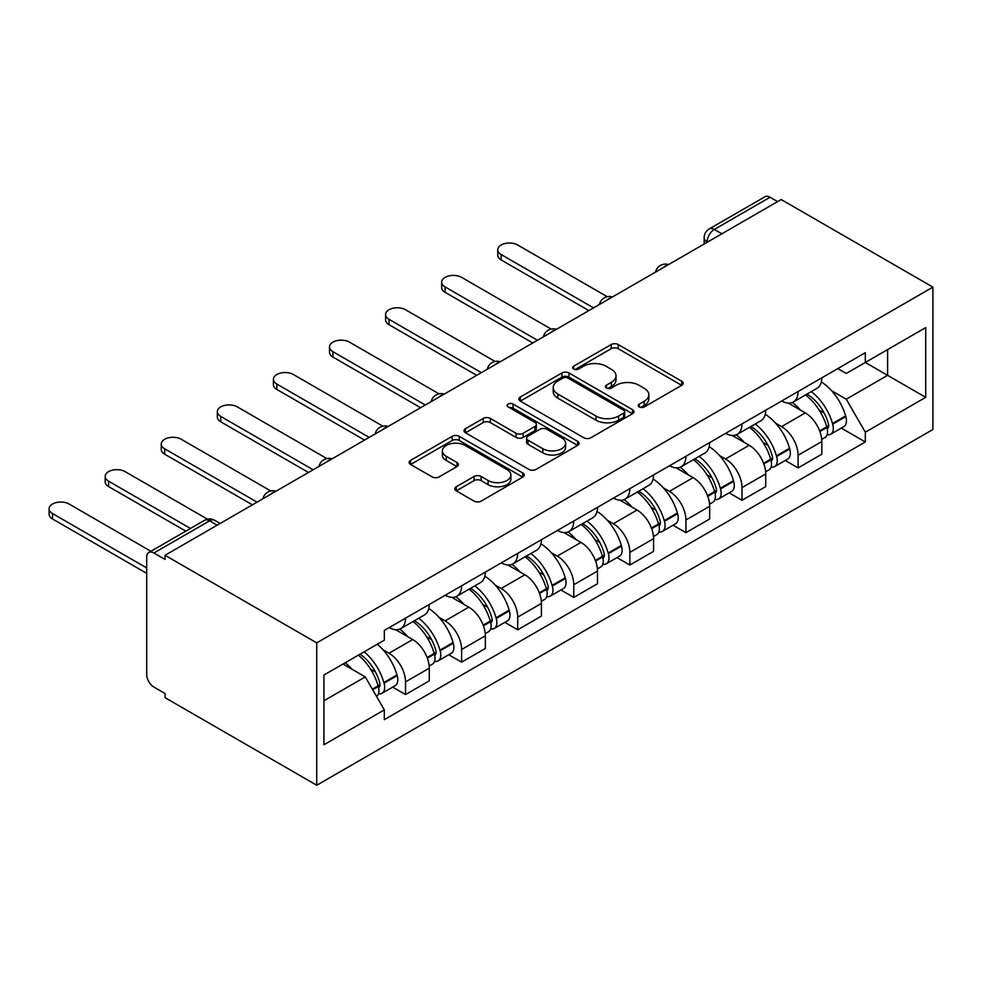 <?xml version="1.0" encoding="UTF-8"?>
<svg xmlns="http://www.w3.org/2000/svg" width="982" height="982" viewBox="0 0 982 982"><rect width="100%" height="100%" fill="white"/><g stroke="black" fill="none" stroke-linecap="round" stroke-linejoin="round"><path stroke-width="1.47" d="M639.307 406.941A3.498 2.013 0 0 0 644.241 406.941L681.729 385.3A4.996 2.885 0 0 0 683.19 383.262A4.996 2.885 0 0 0 681.729 381.225L618.218 344.559A4.996 2.885 0 0 0 611.16 344.559L573.672 366.2A3.498 2.013 0 0 0 572.653 367.624A3.498 2.013 0 0 0 573.672 369.048A3.498 2.013 0 0 0 578.607 369.048L583.468 366.249A15.97 9.219 0 0 1 606.041 366.249L611.344 369.306A15.97 9.219 0 0 1 616.021 375.824A15.97 9.219 0 0 1 611.344 382.342L606.483 385.14A3.498 2.013 0 0 0 605.464 386.577A3.498 2.013 0 0 0 606.483 388A3.498 2.013 0 0 0 611.43 388L616.279 385.202A15.97 9.219 0 0 1 638.865 385.202L644.155 388.258A15.97 9.219 0 0 1 648.832 394.776A15.97 9.219 0 0 1 644.155 401.294L639.307 404.093A3.498 2.013 0 0 0 638.275 405.517A3.498 2.013 0 0 0 639.307 406.941L639.307 404.093M456.262 486.753A4.996 2.885 0 0 0 454.801 488.791A4.996 2.885 0 0 0 456.262 490.828L474.073 501.115A4.996 2.885 0 0 0 481.131 501.115L522.768 477.08A4.996 2.885 0 0 0 524.228 475.043A4.996 2.885 0 0 0 522.768 473.005L459.257 436.327A4.996 2.885 0 0 0 452.199 436.327L410.562 460.374A4.996 2.885 0 0 0 409.101 462.412A4.996 2.885 0 0 0 410.562 464.449L432.092 476.871A4.996 2.885 0 0 0 439.15 476.871L456.961 466.585A4.996 2.885 0 0 0 458.422 464.547A4.996 2.885 0 0 0 456.961 462.51L446.294 456.348A13.343 7.709 0 0 1 442.379 450.898A13.343 7.709 0 0 1 450.615 443.778A13.343 7.709 0 0 1 465.173 445.447L506.982 469.592A13.343 7.709 0 0 1 510.885 475.043A13.343 7.709 0 0 1 502.649 482.162A13.343 7.709 0 0 1 488.103 480.493L481.131 476.466A4.996 2.885 0 0 0 474.073 476.466L456.262 486.753L456.262 490.828M316.744 642.866L165.037 555.284L781.193 199.542L932.9 287.125L316.744 642.866L316.744 785.244L932.9 429.502L932.9 287.125M583.811 437.751A4.996 2.885 0 0 0 590.869 437.751L632.506 413.717A4.996 2.885 0 0 0 633.967 411.679A4.996 2.885 0 0 0 632.506 409.641L568.995 372.976A4.996 2.885 0 0 0 561.937 372.976L520.3 397.01A4.996 2.885 0 0 0 518.84 399.048A4.996 2.885 0 0 0 520.3 401.086L583.811 437.751M509.523 407.702A3.498 2.013 0 0 1 513.07 408.193L513.07 404.044L577.637 441.323A4.996 2.885 0 0 1 579.098 443.361A4.996 2.885 0 0 1 577.637 445.398L536 469.433A4.996 2.885 0 0 1 528.942 469.433L465.431 432.767L465.431 428.692A4.996 2.885 0 0 0 463.97 430.73A4.996 2.885 0 0 0 465.431 432.767M465.431 428.692L483.254 418.406A4.996 2.885 0 0 1 490.313 418.406L516.066 433.271A4.996 2.885 0 0 0 523.124 433.271L534.945 426.446A4.996 2.885 0 0 0 536.405 424.408A4.996 2.885 0 0 0 534.945 422.37L508.124 406.892A3.498 2.013 0 0 1 507.105 405.468A3.498 2.013 0 0 1 509.265 403.602A3.498 2.013 0 0 1 513.07 404.044M165.037 555.284L165.037 559.433L153.904 553.001A10.164 5.867 -120 0 0 148.81 552.498A10.164 5.867 -120 0 0 146.711 557.15L146.711 674.622A10.164 5.867 -120 0 0 153.904 687.069L165.037 693.501L165.037 697.662L316.744 785.244M721.88 233.79L714.331 229.432A10.164 5.867 60 0 0 709.25 228.929L764.966 196.756A10.164 5.867 60 0 1 770.06 197.259L714.331 229.432A10.164 5.867 120 0 0 707.138 241.879L707.138 242.296M777.609 201.617L770.06 197.259M798.096 391.523A23.384 13.503 60 0 1 793.247 402.019L816.975 388.32A23.384 13.503 -120 0 0 821.824 377.825M775.571 423.144L781.562 426.605A23.384 13.503 60 0 1 798.096 455.243L821.824 441.544A23.384 13.503 -120 0 0 805.289 412.906L788.301 403.099M821.824 441.544L821.824 454.2L798.096 467.898L785.232 460.472M793.247 402.019A23.384 13.503 60 0 1 781.733 400.963M798.096 455.243L798.096 467.898M742.011 423.905A23.384 13.503 60 0 1 737.175 434.4L760.903 420.701A23.384 13.503 -120 0 0 765.739 410.206M729.147 492.854L742.011 500.28L765.739 486.581L765.739 473.925A23.384 13.503 -120 0 0 749.205 445.276L732.216 435.48M737.175 434.4A23.384 13.503 60 0 1 725.661 433.344M719.499 455.525L725.477 458.975A23.384 13.503 60 0 1 742.011 487.624L742.011 500.28M685.939 456.286A23.384 13.503 60 0 1 681.091 466.781L704.818 453.083A23.384 13.503 -120 0 0 709.655 442.587M673.063 525.235L685.939 532.661L709.655 518.962L709.655 506.295A23.384 13.503 -120 0 0 693.12 477.657L676.144 467.849M681.091 466.781A23.384 13.503 60 0 1 669.577 465.726M663.415 487.907L669.393 491.356A23.384 13.503 60 0 1 685.939 519.994L685.939 532.661M629.855 488.655A23.384 13.503 60 0 1 625.006 499.151L648.734 485.452A23.384 13.503 -120 0 0 653.582 474.957M616.991 557.604L629.855 565.031L653.582 551.332L653.582 538.676A23.384 13.503 -120 0 0 637.048 510.039L620.059 500.231M625.006 499.151A23.384 13.503 60 0 1 613.505 498.095M607.342 520.276L613.32 523.737A23.384 13.503 60 0 1 629.855 552.375L629.855 565.031M573.77 521.037A23.384 13.503 60 0 1 568.934 531.532L592.662 517.833A23.384 13.503 -120 0 0 597.498 507.338M560.906 589.986L573.77 597.412L597.498 583.713L597.498 571.058A23.384 13.503 -120 0 0 580.963 542.408L563.987 532.612M568.934 531.532A23.384 13.503 60 0 1 557.42 530.476M551.258 552.657L557.236 556.107A23.384 13.503 60 0 1 573.77 584.756L573.77 597.412M517.698 553.406A23.384 13.503 60 0 1 512.85 563.913L536.577 550.215A23.384 13.503 -120 0 0 541.426 539.719M504.834 622.367L517.698 629.793L541.426 616.095L541.426 603.427A23.384 13.503 -120 0 0 524.891 574.789L507.903 564.981M512.85 563.913A23.384 13.503 60 0 1 501.336 562.858M495.173 585.039L501.164 588.488A23.384 13.503 60 0 1 517.698 617.126L517.698 629.793M461.614 585.788A23.384 13.503 60 0 1 456.777 596.283L480.505 582.584A23.384 13.503 -120 0 0 485.341 572.089M448.749 654.736L461.614 662.163L485.341 648.464L485.341 635.808A23.384 13.503 -120 0 0 468.807 607.171L451.83 597.363M456.777 596.283A23.384 13.503 60 0 1 445.263 595.227M439.101 617.408L445.079 620.87A23.384 13.503 60 0 1 461.614 649.507L461.614 662.163M405.541 618.169A23.384 13.503 60 0 1 400.693 628.664L424.42 614.965A23.384 13.503 -120 0 0 429.257 604.47M392.677 687.118L405.541 694.544L429.269 680.845L429.269 668.19A23.384 13.503 -120 0 0 412.722 639.54L395.746 629.744M400.693 628.664A23.384 13.503 60 0 1 389.179 627.608M383.017 649.789L389.007 653.239A23.384 13.503 60 0 1 405.541 681.889L405.541 694.544M837.818 368.594L846.263 373.467L925.707 327.595L887.605 349.604L887.605 375.333L846.263 399.208L831.656 390.775M323.937 700.767L365.279 676.905L384.33 709.9L323.937 744.773L323.937 675.039L384.33 640.166L384.33 630.407L865.314 352.71L865.314 362.468L925.707 397.342L865.314 432.203L846.263 399.208M925.707 327.595L925.707 397.342M384.33 709.9L384.33 719.659L865.314 441.961L865.314 432.203M365.279 676.905L342.988 664.028M841.304 428.103L865.314 441.961M640.694 407.432L644.155 405.443A15.97 9.219 0 0 0 648.832 398.925L648.832 394.776M616.021 375.824L616.021 379.973A15.97 9.219 0 0 1 611.344 386.491L607.883 388.491M681.668 385.337L618.218 348.708A4.996 2.885 0 0 0 611.16 348.708L575.071 369.539M632.445 413.753L568.995 377.125A4.996 2.885 0 0 0 561.937 377.125L520.374 401.122M623.693 413.103A3.498 2.013 0 0 0 624.712 411.679A3.498 2.013 0 0 0 623.693 410.255L567.94 378.07A3.498 2.013 0 0 0 562.993 378.07L557.886 381.016A15.97 9.219 0 0 0 553.21 387.534A15.97 9.219 0 0 0 557.886 394.064L595.988 416.061A15.97 9.219 0 0 0 618.574 416.061L623.693 413.103L623.693 417.252A3.498 2.013 0 0 0 624.712 415.828L624.712 411.679M553.21 387.534L553.21 391.695A15.97 9.219 0 0 0 557.886 398.213L557.886 394.064M623.693 417.252L618.574 420.21A15.97 9.219 0 0 1 595.988 420.21L557.886 398.213M465.505 432.804L483.254 422.555L483.254 418.406M536.405 424.408L536.405 428.569A4.996 2.885 0 0 1 534.945 430.595L523.124 437.42A4.996 2.885 0 0 1 516.066 437.42L490.313 422.555A4.996 2.885 0 0 0 483.254 422.555M513.07 408.193L577.576 445.435M542.801 448.7A13.343 7.709 0 0 0 557.346 450.382A13.343 7.709 0 0 0 565.583 443.263A13.343 7.709 0 0 0 561.679 437.812L546.937 429.306A4.996 2.885 0 0 0 539.891 429.306L528.071 436.131A4.996 2.885 0 0 0 526.597 438.168A4.996 2.885 0 0 0 528.071 440.206L542.801 448.7L542.801 452.862A13.343 7.709 0 0 0 557.346 454.531A13.343 7.709 0 0 0 565.583 447.411L565.583 443.263M526.597 438.168L526.597 442.317A4.996 2.885 0 0 0 528.071 444.355L528.071 440.206M542.801 452.862L528.071 444.355M510.885 475.043L510.885 479.191A13.343 7.709 0 0 1 502.649 486.311A13.343 7.709 0 0 1 488.103 484.642L481.131 480.615A4.996 2.885 0 0 0 474.073 480.615L456.323 490.865M442.379 450.898L442.379 455.047A13.343 7.709 0 0 0 446.294 460.497L446.294 456.348M456.9 466.622L446.294 460.497M522.706 477.117L459.257 440.476A4.996 2.885 0 0 0 452.199 440.476L410.636 464.486M806.922 394.126A32.025 18.486 60 0 1 807.081 394.224A32.025 18.486 60 0 1 828.157 422.96L828.342 423.635A6.223 3.597 60 0 1 827.36 428.52A6.223 3.597 60 0 1 827.225 428.594M607.244 296.699L517.698 244.997A11.698 6.751 -0 0 0 504.957 243.536A11.698 6.751 -0 0 0 497.739 249.772A11.698 6.751 -0 0 0 501.164 254.547L501.164 259.948A11.698 6.751 180 0 1 497.739 255.173L497.739 249.772M805.522 394.936A38.642 22.304 60 0 1 826.746 426.814L826.942 427.489A12.84 7.414 60 0 1 824.917 437.567L821.725 439.408M827.114 434.719A12.84 7.414 -120 0 0 830.662 434.24A12.84 7.414 -120 0 0 832.687 424.163L832.503 423.5A38.642 22.304 -120 0 0 811.267 391.622M821.333 381.937A38.642 22.304 60 0 1 845.625 415.926L845.809 416.589A12.84 7.414 60 0 1 843.784 426.667L830.662 434.24M588.869 310.582L501.164 259.948M792.339 402.473A38.642 22.304 60 0 1 800.404 410.083M593.545 307.882L501.164 254.547M819.197 410.145L824.119 412.992M750.837 426.507A32.025 18.486 60 0 1 750.997 426.605A32.025 18.486 60 0 1 772.073 455.341L772.269 456.004A6.223 3.597 60 0 1 771.275 460.902A6.223 3.597 60 0 1 771.14 460.975M551.16 329.068L461.614 277.378A11.698 6.751 -0 0 0 448.872 275.917A11.698 6.751 -0 0 0 441.655 282.153A11.698 6.751 -0 0 0 445.079 286.928L445.079 292.317A11.698 6.751 180 0 1 441.655 287.542L441.655 282.153M749.438 427.317A38.642 22.304 60 0 1 770.674 459.195L770.858 459.858A12.84 7.414 60 0 1 768.832 469.936L765.641 471.777M771.03 467.101A12.84 7.414 -120 0 0 774.589 466.622A12.84 7.414 -120 0 0 776.615 456.544L776.418 455.881A38.642 22.304 -120 0 0 755.195 424.003M765.26 414.306A38.642 22.304 60 0 1 789.54 448.295L789.737 448.97A12.84 7.414 60 0 1 787.711 459.048L774.589 466.622M532.796 342.963L445.079 292.317M736.267 434.854A38.642 22.304 60 0 1 744.331 442.465M537.461 340.263L445.079 286.928M763.112 442.526L768.047 445.362M694.765 458.889A32.025 18.486 60 0 1 694.925 458.975A32.025 18.486 60 0 1 716.001 487.723L716.185 488.385A6.223 3.597 60 0 1 715.203 493.271A6.223 3.597 60 0 1 715.056 493.345M495.075 361.45L405.541 309.747A11.698 6.751 -0 0 0 392.8 308.287A11.698 6.751 -0 0 0 385.582 314.522A11.698 6.751 -0 0 0 389.007 319.297L389.007 324.698A11.698 6.751 180 0 1 385.582 319.923L385.582 314.522M693.366 459.699A38.642 22.304 60 0 1 714.589 491.577L714.786 492.24A12.84 7.414 60 0 1 712.748 502.318L709.556 504.159M714.945 499.482A12.84 7.414 -120 0 0 718.505 498.991A12.84 7.414 -120 0 0 720.53 488.913L720.346 488.25A38.642 22.304 -120 0 0 699.11 456.372M709.176 446.687A38.642 22.304 60 0 1 733.468 480.677L733.652 481.34A12.84 7.414 60 0 1 731.627 491.417L718.505 498.991M476.712 375.333L389.007 324.698M680.182 467.223A38.642 22.304 60 0 1 688.247 474.846M481.389 372.644L389.007 319.297M707.04 474.895L711.962 477.743M638.681 491.258A32.025 18.486 60 0 1 638.84 491.356A32.025 18.486 60 0 1 659.916 520.092L660.1 520.755A6.223 3.597 60 0 1 659.118 525.652A6.223 3.597 60 0 1 658.983 525.726M439.003 393.831L349.457 342.129A11.698 6.751 -0 0 0 336.716 340.668A11.698 6.751 -0 0 0 329.498 346.904A11.698 6.751 -0 0 0 332.923 351.679L332.923 357.08A11.698 6.751 180 0 1 329.498 352.305L329.498 346.904M637.281 492.068A38.642 22.304 60 0 1 658.517 523.946L658.701 524.621A12.84 7.414 60 0 1 656.676 534.699L653.484 536.54M658.873 531.851A12.84 7.414 -120 0 0 662.42 531.372A12.84 7.414 -120 0 0 664.458 521.295L664.262 520.632A38.642 22.304 -120 0 0 643.026 488.754M653.091 479.069A38.642 22.304 60 0 1 677.384 513.058L677.58 513.721A12.84 7.414 60 0 1 675.542 523.799L662.42 531.372M420.64 407.714L332.923 357.08M624.098 499.605A38.642 22.304 60 0 1 632.175 507.215M425.304 405.014L332.923 351.679M650.956 507.277L655.878 510.124M582.596 523.639A32.025 18.486 60 0 1 582.768 523.737A32.025 18.486 60 0 1 603.832 552.473L604.028 553.136A6.223 3.597 60 0 1 603.046 558.022A6.223 3.597 60 0 1 602.899 558.107M382.919 426.2L293.385 374.51A11.698 6.751 -0 0 0 280.631 373.05A11.698 6.751 -0 0 0 273.413 379.285A11.698 6.751 -0 0 0 276.838 384.06L276.838 389.449A11.698 6.751 180 0 1 273.413 384.674L273.413 379.285M581.197 524.449A38.642 22.304 60 0 1 602.432 556.328L602.629 556.99A12.84 7.414 60 0 1 600.591 567.068L597.4 568.909M602.788 564.233A12.84 7.414 -120 0 0 606.348 563.754A12.84 7.414 -120 0 0 608.374 553.676L608.189 553.013A38.642 22.304 -120 0 0 586.954 521.123M597.019 511.438A38.642 22.304 60 0 1 621.311 545.427L621.496 546.102A12.84 7.414 60 0 1 619.47 556.18L606.348 563.754M364.555 440.096L276.838 389.449M568.026 531.986A38.642 22.304 60 0 1 576.09 539.597M369.232 437.395L276.838 384.06M594.871 539.646L599.806 542.494M526.524 556.021A32.025 18.486 60 0 1 526.683 556.107A32.025 18.486 60 0 1 547.76 584.855L547.944 585.518A6.223 3.597 60 0 1 546.962 590.403A6.223 3.597 60 0 1 546.827 590.477M326.846 458.582L237.3 406.879A11.698 6.751 -0 0 0 224.559 405.419A11.698 6.751 -0 0 0 217.341 411.654A11.698 6.751 -0 0 0 220.766 416.429L220.766 421.83A11.698 6.751 180 0 1 217.341 417.055L217.341 411.654M525.125 556.831A38.642 22.304 60 0 1 546.36 588.709L546.544 589.372A12.84 7.414 60 0 1 544.519 599.45L541.327 601.291M546.716 596.614A12.84 7.414 -120 0 0 550.264 596.123A12.84 7.414 -120 0 0 552.301 586.045L552.105 585.382A38.642 22.304 -120 0 0 530.869 553.504M540.935 543.819A38.642 22.304 60 0 1 565.227 577.809L565.411 578.472A12.84 7.414 60 0 1 563.386 588.549L550.264 596.123M308.471 472.465L220.766 421.83M511.941 564.355A38.642 22.304 60 0 1 520.018 571.978M313.148 469.777L220.766 416.429M538.799 572.027L543.721 574.875M470.439 588.39A32.025 18.486 60 0 1 470.599 588.488A32.025 18.486 60 0 1 491.675 617.224L491.872 617.887A6.223 3.597 60 0 1 490.877 622.784A6.223 3.597 60 0 1 490.742 622.858M270.762 490.963L181.216 439.261A11.698 6.751 -0 0 0 168.474 437.8A11.698 6.751 -0 0 0 161.257 444.036A11.698 6.751 -0 0 0 164.681 448.811L164.681 454.2A11.698 6.751 180 0 1 161.257 449.437L161.257 444.036M469.04 589.2A38.642 22.304 60 0 1 490.276 621.078L490.46 621.741A12.84 7.414 60 0 1 488.435 631.831L485.243 633.672M490.632 628.983A12.84 7.414 -120 0 0 494.192 628.505A12.84 7.414 -120 0 0 496.217 618.427L496.033 617.764A38.642 22.304 -120 0 0 474.797 585.886M484.863 576.201A38.642 22.304 60 0 1 509.142 610.19L509.339 610.853A12.84 7.414 60 0 1 507.313 620.931L494.192 628.505M252.399 504.846L164.681 454.2M455.869 596.737A38.642 22.304 60 0 1 463.934 604.347M257.075 502.146L164.681 448.811M482.714 604.409L487.649 607.244M414.367 620.771A32.025 18.486 60 0 1 414.527 620.87A32.025 18.486 60 0 1 435.603 649.605L435.787 650.268A6.223 3.597 60 0 1 434.805 655.154A6.223 3.597 60 0 1 434.658 655.227M207.497 519.183L125.144 471.642A11.698 6.751 -0 0 0 112.402 470.182A11.698 6.751 -0 0 0 105.184 476.417A11.698 6.751 -0 0 0 108.609 481.192L108.609 486.581A11.698 6.751 180 0 1 105.184 481.806L105.184 476.417M412.968 621.581A38.642 22.304 60 0 1 434.191 653.46L434.388 654.122A12.84 7.414 60 0 1 432.362 664.2L429.171 666.042M434.547 661.365A12.84 7.414 -120 0 0 438.107 660.886A12.84 7.414 -120 0 0 440.132 650.808L439.948 650.145A38.642 22.304 -120 0 0 418.713 618.255M428.778 608.57A38.642 22.304 60 0 1 453.07 642.559L453.254 643.222A12.84 7.414 60 0 1 451.229 653.312L438.107 660.886M185.794 531.139L108.609 486.581M399.784 629.118A38.642 22.304 60 0 1 407.849 636.729M190.459 528.451L108.609 481.192M426.642 636.778L431.564 639.626M360.013 654.208A32.025 18.486 60 0 1 379.518 681.987L379.703 682.65A6.223 3.597 60 0 1 378.721 687.535A6.223 3.597 60 0 1 378.586 687.609M150.921 551.283L69.059 504.012A11.698 6.751 -0 0 0 56.318 502.551A11.698 6.751 -0 0 0 49.1 508.786A11.698 6.751 -0 0 0 52.525 513.561L52.525 518.962A11.698 6.751 180 0 1 49.1 514.187L49.1 508.786M358.381 655.141A38.642 22.304 60 0 1 378.119 685.841L378.303 686.504A12.84 7.414 60 0 1 376.536 696.41M378.475 693.746A12.84 7.414 -120 0 0 382.035 693.255A12.84 7.414 -120 0 0 384.06 683.177L383.864 682.515A38.642 22.304 -120 0 0 364.138 651.827M377.26 644.253A38.642 22.304 60 0 1 396.986 674.941L397.182 675.604A12.84 7.414 60 0 1 395.145 685.682L382.035 693.255M146.711 573.341L52.525 518.962M345.259 662.715A38.642 22.304 60 0 1 351.777 669.11M146.711 567.94L52.525 513.561M370.558 669.159L375.48 672.007M707.506 242.088L707.138 241.879A10.164 5.867 0 0 1 704.168 237.73L704.168 244.015M461.614 649.507L485.341 635.808M517.698 617.126L541.426 603.427M573.77 584.756L597.498 571.058M629.855 552.375L653.582 538.676M685.939 519.994L709.655 506.295M742.011 487.624L765.739 473.925M405.541 681.889L429.269 668.19M389.007 653.239L412.722 639.54M445.079 620.87L468.807 607.171M501.164 588.488L524.891 574.789M557.236 556.107L580.963 542.408M613.32 523.737L637.048 510.039M669.393 491.356L693.12 477.657M725.477 458.975L749.205 445.276M781.562 426.605L805.289 412.906M667.686 265.079A10.164 5.867 120 0 0 663.194 267.669M611.614 297.46A10.164 5.867 120 0 0 607.122 300.05M555.53 329.829A10.164 5.867 120 0 0 551.037 332.419M499.445 362.211A10.164 5.867 120 0 0 494.965 364.801M443.373 394.592A10.164 5.867 120 0 0 438.88 397.182M387.289 426.961A10.164 5.867 120 0 0 382.808 429.551M331.216 459.343A10.164 5.867 120 0 0 326.724 461.933M275.132 491.724A10.164 5.867 120 0 0 270.639 494.314M217.169 525.186L209.62 520.828L153.904 553.001M220.152 523.467L214.702 520.325A10.164 5.867 120 0 0 209.62 520.828A10.164 5.867 60 0 0 204.538 520.325L148.81 552.498M644.155 405.443L644.155 401.294M606.483 388L606.483 385.14M611.344 386.491L611.344 382.342M573.672 369.048L573.672 366.2M611.16 348.708L611.16 344.559M618.218 348.708L618.218 344.559M681.729 385.3L681.729 381.225M520.3 401.086L520.3 397.01M561.937 377.125L561.937 372.976M568.995 377.125L568.995 372.976M632.506 413.717L632.506 409.641M595.988 420.21L595.988 416.061M618.574 420.21L618.574 416.061M490.313 422.555L490.313 418.406M516.066 437.42L516.066 433.271M523.124 437.42L523.124 433.271M534.945 430.595L534.945 426.446M577.637 445.398L577.637 441.323M474.073 480.615L474.073 476.466M481.131 480.615L481.131 476.466M488.103 484.642L488.103 480.493M456.961 466.585L456.961 462.51M410.562 464.449L410.562 460.374M452.199 440.476L452.199 436.327M459.257 440.476L459.257 436.327M522.768 477.08L522.768 473.005M819.909 431.54L826.942 427.489M832.687 424.163L845.809 416.589M832.503 423.5L845.625 415.926M819.675 430.902L828.648 425.672M763.836 463.921L770.858 459.858M776.615 456.544L789.737 448.97M776.418 455.881L789.54 448.295M770.661 459.146L772.576 458.042M763.591 463.283L770.674 459.195M707.752 496.291L714.786 492.24M720.53 488.913L733.652 481.34M720.346 488.25L733.468 480.677M707.519 495.665L716.492 490.423M651.68 528.672L658.701 524.621M664.458 521.295L677.58 513.721M664.262 520.632L677.384 513.058M658.505 523.909L660.407 522.805M651.434 528.034L658.517 523.946M595.595 561.053L602.629 556.99M608.374 553.676L621.496 546.102M608.189 553.013L621.311 545.427M602.42 556.278L604.335 555.174M595.362 560.415L602.432 556.328M539.511 593.423L546.544 589.372M552.301 586.045L565.411 578.472M552.105 585.382L565.227 577.809M546.336 588.66L548.251 587.555M539.278 592.797L546.36 588.709M483.439 625.804L490.46 621.741M496.217 618.427L509.339 610.853M496.033 617.764L509.142 610.19M483.205 625.166L492.178 619.937M427.354 658.186L434.388 654.122M440.132 650.808L453.254 643.222M439.948 650.145L453.07 642.559M434.179 653.411L436.094 652.306M427.121 657.547L434.191 653.46M372.694 689.745L378.303 686.504M384.06 683.177L397.182 675.604M383.864 682.515L396.986 674.941M378.107 685.792L380.009 684.687M372.35 689.168L378.119 685.841M668.558 264.575A10.164 10.164 0 0 0 655.51 272.112M612.473 296.957A10.164 10.164 0 0 0 599.425 304.494M556.389 329.338A10.164 10.164 0 0 0 543.353 336.863M500.317 361.707A10.164 10.164 0 0 0 487.268 369.244M444.232 394.089A10.164 10.164 0 0 0 431.184 401.626M388.16 426.47A10.164 10.164 0 0 0 375.112 433.995M332.076 458.84A10.164 10.164 0 0 0 319.027 466.376M275.991 491.221A10.164 10.164 0 0 0 262.955 498.758M214.702 520.325A10.164 10.164 0 0 0 204.538 520.325M709.25 228.929A10.164 10.164 0 0 0 704.168 237.73"/></g></svg>
